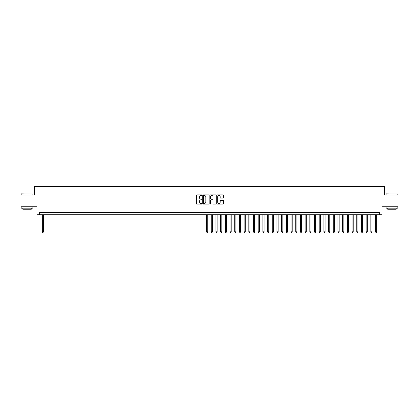 <?xml version="1.0" encoding="UTF-8"?>
<svg xmlns="http://www.w3.org/2000/svg" width="419" height="419" viewBox="0 0 419 419"><rect width="100%" height="100%" fill="white"/><g stroke="black" fill="none" stroke-linecap="round" stroke-linejoin="round"><path stroke-width="0.63" d="M201.989 195.196A0.325 0.325 0 0 0 201.67 194.872L196.773 194.872A0.461 0.461 0 0 0 196.312 195.333L196.312 203.624A0.461 0.461 0 0 0 196.773 204.084L201.67 204.084A0.325 0.325 0 0 0 201.989 203.765A0.325 0.325 0 0 0 201.67 203.44L201.036 203.44A1.472 1.472 0 0 1 199.559 201.968L199.559 201.277A1.472 1.472 0 0 1 201.036 199.8L201.67 199.8A0.325 0.325 0 0 0 201.989 199.481A0.325 0.325 0 0 0 201.67 199.156L201.036 199.156A1.472 1.472 0 0 1 199.559 197.684L199.559 196.993A1.472 1.472 0 0 1 201.036 195.516L201.67 195.516A0.325 0.325 0 0 0 201.989 195.196M222.966 198.119A0.461 0.461 0 0 0 223.421 197.658L223.421 195.333A0.461 0.461 0 0 0 222.966 194.872L217.529 194.872A0.461 0.461 0 0 0 217.068 195.333L217.068 203.624A0.461 0.461 0 0 0 217.529 204.084L222.966 204.084A0.461 0.461 0 0 0 223.421 203.624L223.421 200.816A0.461 0.461 0 0 0 222.966 200.355L220.635 200.355A0.461 0.461 0 0 0 220.174 200.816L220.174 202.209A1.231 1.231 0 0 1 218.943 203.44A1.231 1.231 0 0 1 217.712 202.209L217.712 196.752A1.231 1.231 0 0 1 218.943 195.516A1.231 1.231 0 0 1 220.174 196.752L220.174 197.658A0.461 0.461 0 0 0 220.635 198.119L222.966 198.119M379.63 214.732L381.976 214.732L381.976 206.756L398.05 206.756L398.05 195.024L384.558 195.024L384.558 186.575L34.442 186.575L34.442 195.024L20.95 195.024L20.95 206.756L37.024 206.756L37.024 214.732L379.63 214.732L379.63 212.386L39.37 212.386L39.37 214.732M209.097 195.333A0.461 0.461 0 0 0 208.636 194.872L203.199 194.872A0.461 0.461 0 0 0 202.738 195.333L202.738 203.624A0.461 0.461 0 0 0 203.199 204.084L208.636 204.084A0.461 0.461 0 0 0 209.097 203.624L209.097 195.333M210.364 194.872L215.801 194.872A0.461 0.461 0 0 1 216.262 195.333L216.262 203.624A0.461 0.461 0 0 1 215.801 204.084L213.475 204.084A0.461 0.461 0 0 1 213.014 203.624L213.014 200.261A0.461 0.461 0 0 0 212.553 199.8L211.008 199.8A0.461 0.461 0 0 0 210.548 200.261L210.548 203.765A0.325 0.325 0 0 1 210.228 204.084A0.325 0.325 0 0 1 209.903 203.765L209.903 195.333A0.461 0.461 0 0 1 210.364 194.872M203.707 195.516A0.325 0.325 0 0 0 203.383 195.841L203.383 203.121A0.325 0.325 0 0 0 203.707 203.44L204.372 203.44A1.472 1.472 0 0 0 205.849 201.968L205.849 196.993A1.472 1.472 0 0 0 204.372 195.516L203.707 195.516M213.014 196.773A1.231 1.231 0 0 0 211.778 195.542A1.231 1.231 0 0 0 210.548 196.773L210.548 198.695A0.461 0.461 0 0 0 211.008 199.156L212.553 199.156A0.461 0.461 0 0 0 213.014 198.695L213.014 196.773M42.303 214.732L42.303 231.817L43.476 231.817L43.476 214.732M43.476 231.817L43.126 232.425L42.654 232.425L42.303 231.817M21.327 193.85L32.918 193.987L21.327 193.85M27.052 208.164L21.186 208.164L21.186 206.991L32.918 206.991L32.918 208.164L27.052 208.164M31.273 208.164L31.273 209.243L22.825 209.243L22.825 208.164M386.224 193.85L397.814 193.987L386.224 193.85M391.948 208.164L386.082 208.164L386.082 206.991L397.814 206.991L397.814 208.164L391.948 208.164M396.175 208.164L396.175 209.243L387.727 209.243L387.727 208.164M206.567 214.732L206.567 231.817L207.74 231.817L207.74 214.732M207.74 231.817L207.389 232.425L206.918 232.425L206.567 231.817M211.26 214.732L211.26 231.817L212.433 231.817L212.433 214.732M212.433 231.817L212.082 232.425L211.611 232.425L211.26 231.817M215.953 214.732L215.953 231.817L217.126 231.817L217.126 214.732M217.126 231.817L216.775 232.425L216.304 232.425L215.953 231.817M220.645 214.732L220.645 231.817L221.819 231.817L221.819 214.732M221.819 231.817L221.468 232.425L220.996 232.425L220.645 231.817M225.338 214.732L225.338 231.817L226.511 231.817L226.511 214.732M226.511 231.817L226.16 232.425L225.689 232.425L225.338 231.817M230.031 214.732L230.031 231.817L231.204 231.817L231.204 214.732M231.204 231.817L230.853 232.425L230.387 232.425L230.031 231.817M234.724 214.732L234.724 231.817L235.897 231.817L235.897 214.732M235.897 231.817L235.546 232.425L235.08 232.425L234.724 231.817M239.422 214.732L239.422 231.817L240.595 231.817L240.595 214.732M240.595 231.817L240.239 232.425L239.773 232.425L239.422 231.817M244.115 214.732L244.115 231.817L245.288 231.817L245.288 214.732M245.288 231.817L244.932 232.425L244.466 232.425L244.115 231.817M248.807 214.732L248.807 231.817L249.981 231.817L249.981 214.732M249.981 231.817L249.624 232.425L249.158 232.425L248.807 231.817M253.5 214.732L253.5 231.817L254.673 231.817L254.673 214.732M254.673 231.817L254.323 232.425L253.851 232.425L253.5 231.817M258.193 214.732L258.193 231.817L259.366 231.817L259.366 214.732M259.366 231.817L259.015 232.425L258.544 232.425L258.193 231.817M262.886 214.732L262.886 231.817L264.059 231.817L264.059 214.732M264.059 231.817L263.708 232.425L263.237 232.425L262.886 231.817M267.579 214.732L267.579 231.817L268.752 231.817L268.752 214.732M268.752 231.817L268.401 232.425L267.93 232.425L267.579 231.817M272.271 214.732L272.271 231.817L273.445 231.817L273.445 214.732M273.445 231.817L273.094 232.425L272.622 232.425L272.271 231.817M276.964 214.732L276.964 231.817L278.137 231.817L278.137 214.732M278.137 231.817L277.787 232.425L277.315 232.425L276.964 231.817M281.657 214.732L281.657 231.817L282.83 231.817L282.83 214.732M282.83 231.817L282.479 232.425L282.008 232.425L281.657 231.817M286.35 214.732L286.35 231.817L287.523 231.817L287.523 214.732M287.523 231.817L287.172 232.425L286.706 232.425L286.35 231.817M291.043 214.732L291.043 231.817L292.216 231.817L292.216 214.732M292.216 231.817L291.865 232.425L291.399 232.425L291.043 231.817M295.735 214.732L295.735 231.817L296.909 231.817L296.909 214.732M296.909 231.817L296.558 232.425L296.092 232.425L295.735 231.817M300.433 214.732L300.433 231.817L301.607 231.817L301.607 214.732M301.607 231.817L301.251 232.425L300.784 232.425L300.433 231.817M305.126 214.732L305.126 231.817L306.299 231.817L306.299 214.732M306.299 231.817L305.943 232.425L305.477 232.425L305.126 231.817M309.819 214.732L309.819 231.817L310.992 231.817L310.992 214.732M310.992 231.817L310.641 232.425L310.17 232.425L309.819 231.817M314.512 214.732L314.512 231.817L315.685 231.817L315.685 214.732M315.685 231.817L315.334 232.425L314.863 232.425L314.512 231.817M319.205 214.732L319.205 231.817L320.378 231.817L320.378 214.732M320.378 231.817L320.027 232.425L319.556 232.425L319.205 231.817M323.897 214.732L323.897 231.817L325.071 231.817L325.071 214.732M325.071 231.817L324.72 232.425L324.248 232.425L323.897 231.817M328.59 214.732L328.59 231.817L329.763 231.817L329.763 214.732M329.763 231.817L329.413 232.425L328.941 232.425L328.59 231.817M333.283 214.732L333.283 231.817L334.456 231.817L334.456 214.732M334.456 231.817L334.105 232.425L333.634 232.425L333.283 231.817M337.976 214.732L337.976 231.817L339.149 231.817L339.149 214.732M339.149 231.817L338.798 232.425L338.327 232.425L337.976 231.817M342.669 214.732L342.669 231.817L343.842 231.817L343.842 214.732M343.842 231.817L343.491 232.425L343.02 232.425L342.669 231.817M347.361 214.732L347.361 231.817L348.535 231.817L348.535 214.732M348.535 231.817L348.184 232.425L347.718 232.425L347.361 231.817M352.054 214.732L352.054 231.817L353.227 231.817L353.227 214.732M353.227 231.817L352.877 232.425L352.41 232.425L352.054 231.817M356.747 214.732L356.747 231.817L357.926 231.817L357.926 214.732M357.926 231.817L357.569 232.425L357.103 232.425L356.747 231.817M361.445 214.732L361.445 231.817L362.618 231.817L362.618 214.732M362.618 231.817L362.262 232.425L361.796 232.425L361.445 231.817M366.138 214.732L366.138 231.817L367.311 231.817L367.311 214.732M367.311 231.817L366.955 232.425L366.489 232.425L366.138 231.817M370.831 214.732L370.831 231.817L372.004 231.817L372.004 214.732M372.004 231.817L371.653 232.425L371.182 232.425L370.831 231.817M375.524 214.732L375.524 231.817L376.697 231.817L376.697 214.732M376.697 231.817L376.346 232.425L375.874 232.425L375.524 231.817M21.186 195.024L21.186 193.987M32.918 195.024L32.918 193.987M386.082 195.024L386.082 193.987M397.814 195.024L397.814 193.987"/></g></svg>
